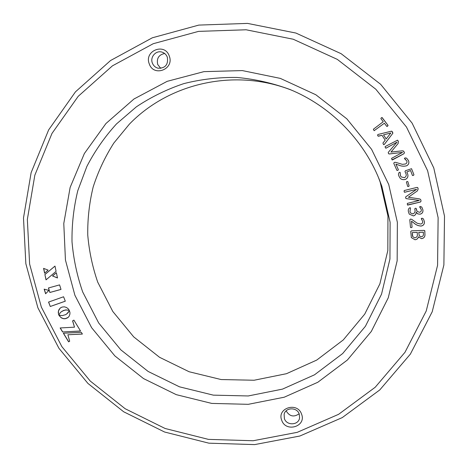 <?xml version="1.0" encoding="UTF-8"?>
<svg xmlns="http://www.w3.org/2000/svg" width="468" height="468" viewBox="0 0 468 468"><rect width="100%" height="100%" fill="white"/><g stroke="black" fill="none" stroke-linecap="round" stroke-linejoin="round"><path stroke-width="0.7" d="M149.286 63.923C143.828 50.813 164.771 42.412 169.252 55.984C174.646 69.176 153.72 77.407 149.286 63.923M167.316 57.16C166.351 54.721 164.666 53.065 162.261 52.205C156.189 49.889 149.801 56.961 152.381 63.092C153.457 65.766 155.347 67.474 158.044 68.217C165.321 68.334 168.41 64.654 167.316 57.16M164.677 53.51C158.775 54.721 156.447 58.383 157.704 64.485L160.752 68.381M424.856 231.011L424.066 230.361L411.466 230.835L410.728 231.543L411.349 237.615L415.017 239.751C416.789 239.61 417.93 238.668 418.433 236.931L421.492 238.645C423.996 238.253 425.149 236.744 424.938 234.135L424.71 230.613M421.118 226.067C423.446 225.611 424.546 224.166 424.429 221.733L423.446 218.907L422.083 218.176L421.27 218.568L422.739 221.557C422.779 222.92 422.077 223.757 420.627 224.049L417.158 223.224L411.77 219.369L410.541 219.065L409.781 219.749L410.489 227.337L411.325 227.659L412.074 227.173L411.518 221.2L414.051 223.142C416.017 224.938 418.374 225.915 421.118 226.067L421.095 226.032C423.423 225.576 424.523 224.131 424.406 221.703L424.429 221.733M422.902 209.834L421.791 207.09L420.34 206.429L419.638 206.844L421.305 209.722C421.487 211.039 420.89 211.899 419.509 212.296L417.093 211.378L416.169 208.383L415.461 208.242L414.771 208.798L414.976 210.091C415.35 211.858 414.66 213.133 412.899 213.923L410.524 212.946L409.962 211.507L410.524 207.921L409.787 207.745C408.435 208.605 407.991 209.962 408.441 211.805L409.213 214.075L413.39 215.918C415.245 215.397 416.187 214.157 416.222 212.191L417.743 213.905L420.048 214.198C422.271 213.63 423.224 212.174 422.902 209.834L421.785 207.078M419.305 198.865L408.394 197.25L417.409 190.856L418.158 189.031L417.678 187.569L416.889 187.411L404.223 190.54L404.089 191.476L404.644 192.278L416.631 189.318L405.697 196.87L405.627 197.806L406.119 198.607L419.316 200.444L407.335 203.393L407.435 204.972L420.41 202.03L421.06 201.07L420.785 199.941L420.463 199.315L419.305 198.865M406.394 182.075L407.686 186.387L408.517 186.527L409.131 185.948L407.839 181.637L407.008 181.485L406.394 182.075M412.407 175.383L413.343 175.465L413.958 174.786L411.547 168.702L405.423 170.75L404.972 171.522L405.809 173.359C406.674 175.102 406.236 176.541 404.492 177.67L401.269 176.957L400.468 175.681L400.134 172.353L399.315 172.329C398.321 173.394 398.227 174.716 399.023 176.296L400.105 178.156C401.304 179.513 403.053 179.934 405.352 179.437C407.815 178.15 408.523 176.173 407.482 173.493L406.809 171.949L410.559 170.516L412.407 175.383M406.692 165.766C408.78 164.584 409.365 162.841 408.459 160.542L406.633 158.166L405.054 157.874L404.399 158.512L406.774 160.916C407.265 162.215 406.856 163.238 405.563 163.981L402.416 164.356L395.548 162.308L394.272 162.402L393.763 163.303L396.899 170.364L397.818 170.405L398.373 169.697L395.905 164.139L398.964 165.198C401.433 166.304 404.007 166.491 406.692 165.766L406.674 165.748C408.763 164.566 409.354 162.829 408.441 160.53L408.459 160.542M377.822 134.515L377.623 135.585L378.501 136.229L382.005 135.305L385.187 140.178L382.929 143.085L383.544 144.641L384.298 144.454L392.868 133.251L392.512 131.953L391.523 131.163L377.822 134.515M402.106 150.836L390.985 152.077L398.145 143.483L398.397 141.494L397.507 140.172L385.141 146.578L385.258 147.531L386.012 148.169L396.981 142.178L388.247 152.398L388.422 153.34L389.119 153.995L402.527 152.387L391.564 158.371L392.049 159.863L404.024 153.668L404.405 152.556L403.837 151.515L403.34 150.971L402.106 150.836M380.876 118.591L383.251 121.738L373.359 129.238L374.125 130.712L384.38 123.23L386.761 126.378L387.621 126.19L388.054 125.401L382.163 117.614L381.285 117.819L380.876 118.591M54.978 266.081L56.09 271.341L46.028 279.87L44.893 274.529L54.978 266.081M43.582 268.369L48.105 270.112L44.612 273.218L43.582 268.369M74.494 327.173L72.587 320.89L73.897 320.124L80.549 331.04L62.589 331.97L60.144 327.957L74.494 327.173L72.669 320.843M69.679 341.23L68.615 341.851L63.355 333.228L81.309 332.298L82.38 334.058L67.889 334.766L69.679 341.23L68.615 341.851M65.695 314.654L67.907 312.928L69.34 310.699L69.925 312.314L69.931 314.034L69.2 316.128L68.147 317.415L65.017 318.766L63.32 318.679L61.214 317.819L58.886 315.151L62.197 315.619L65.695 314.654M58.582 314.42L58.248 312.115L58.775 309.962L60.079 308.196L62.068 307.061L64.332 306.832L66.497 307.476L68.322 308.898L69.322 310.413L66.503 309.927L63.701 310.383L60.629 312.267L58.863 314.853L58.412 313.841M44.156 289.142L48.888 290.406L45.612 293.764L44.156 289.142M49.865 292.482L48.444 287.972L59.582 284.895L61.004 289.423L49.865 292.482L48.537 287.949M56.382 272.739L57.488 277.98L52.498 275.956L56.382 272.739M50.275 306.493L48.549 302.076L63.578 296.765L65.304 301.193L50.275 306.493L48.643 302.041M388.721 184.462L397.367 222.329L397.156 260.805L388.259 297.812L371.311 331.438L347.373 360.027L317.813 382.268L284.211 397.215L248.268 404.323L211.723 403.41L176.266 394.659L143.495 378.565L114.865 355.908L91.646 327.729L74.903 295.285L65.438 260.009L63.783 223.499L70.136 187.428L84.357 153.539L105.938 123.529L133.965 99L167.17 81.338L203.919 71.639L242.33 70.586L280.338 78.396L315.836 94.758L346.829 118.837L371.58 149.31L388.721 184.462M301.562 414.133C306.622 426.459 285.837 432.859 281.73 420.311C276.617 408.055 297.408 401.503 301.562 414.133M41.359 307.131L61.899 346.689L90.254 381.057L125.172 408.74L165.134 428.495L208.418 439.376L253.124 440.745L297.227 432.338L338.61 414.315L375.19 387.27L404.978 352.305L426.231 310.986L437.574 265.327L438.124 217.702L427.623 170.726L406.487 127.056L375.81 89.218L337.317 59.383L293.225 39.23L246.086 29.776L198.555 31.379L153.229 43.711L112.443 65.836L78.185 96.344L51.966 133.456L34.837 175.178L27.349 219.422L29.624 264.075L41.359 307.131M299.233 414.034C296.999 406.944 285.386 407.254 284.117 414.414L284.404 418.655C286.697 425.903 298.648 425.336 299.59 417.901L299.233 414.034M286.147 410.845L286.17 410.904C289.557 416.473 293.881 417.427 299.134 413.77M433.772 167.93L444.506 216.122L443.886 264.964L432.21 311.776L410.366 354.118L379.788 389.926L342.272 417.596L299.853 436.024L254.674 444.6L208.892 443.173L164.578 432.017L123.681 411.781L87.943 383.444L58.915 348.274L37.885 307.78L25.851 263.706L23.494 217.983L31.128 172.663L48.643 129.899L75.471 91.833L110.553 60.524L152.34 37.791L198.812 25.091L247.554 23.4L295.916 33.052L341.154 53.709L380.648 84.304L412.109 123.125L433.772 167.93M381.853 186.27L379.185 179.238C363.039 139.166 330.01 105.926 290.049 89.528C272.821 83.152 255.154 79.127 237.03 77.466C218.901 77.173 201.146 79.227 183.778 83.632C166.848 89.312 151.041 97.046 136.358 106.844L116.479 123.938C104.709 136.872 94.834 151.053 86.849 166.473L77.782 190.698C73.687 207.494 71.762 224.517 72.008 241.763C73.482 258.944 77.044 275.67 82.69 291.95L98.66 322.938L120.82 349.848L148.163 371.469L179.46 386.82L213.314 395.138L248.198 395.963L282.479 389.124L314.508 374.81L342.658 353.556L365.432 326.26L381.525 294.196L389.955 258.939L390.113 222.306L381.853 186.27M378.401 177.337L380.174 182.111L387.954 216.04L387.82 250.567L379.893 283.83L364.736 314.122L343.272 339.938L316.719 360.085L286.48 373.698L254.095 380.244L221.13 379.548L189.125 371.75L159.541 357.289L133.702 336.878L112.782 311.448L97.73 282.163C92.448 266.854 89.125 251.135 87.75 234.989C87.528 218.778 89.335 202.779 93.173 186.989C98.145 171.499 105.031 156.856 113.818 143.068L129.379 124.149C169.562 82.655 235.638 67.918 291.938 90.324M65.292 301.176L50.363 306.441M57.47 277.887L52.498 275.956M52.586 275.909L56.388 272.762M60.998 289.394L49.953 292.436M45.694 293.682L44.273 289.171M58.898 314.759L58.664 314.361M69.27 310.313L65.532 309.927L61.957 311.226M58.494 313.782L58.488 310.945L60.079 308.196M60.161 308.137L60.594 307.792M67.737 317.737L65.666 318.626L63.402 318.62L61.296 317.76L59.179 315.695M59.26 315.643L59.026 315.192M66.725 314.005L69.276 310.851M82.35 334L67.889 334.766M68.697 341.786L63.472 333.222M80.514 330.981L62.589 331.97M62.677 331.906L60.261 327.951M44.694 273.148L43.688 268.41M46.11 279.8L44.893 274.529M44.981 274.482L54.984 266.105M374.119 130.707L384.38 123.23M386.931 126.477L388.054 125.401M388.042 125.395L381.935 117.497M390.973 152.065L398.145 143.483M398.133 143.471L398.397 141.494L397.858 140.505M397.847 140.499L397.502 140.166M385.644 148.093L386.012 148.169M386.001 148.163L396.981 142.178M388.639 153.703L389.119 153.995M389.107 153.984L402.527 152.387M392.044 159.857L392.43 159.957M392.418 159.945L404.024 153.668M404.007 153.656L404.405 152.556M404.387 152.545L403.334 150.965M378.062 136.141L382.005 135.305M383.538 144.635L384.286 144.442L392.868 133.251M392.857 133.245L391.833 131.268M386.176 138.938L383.526 134.866L390.827 132.976L386.188 138.943L383.52 134.86L390.827 132.976M408.441 160.53L406.622 158.161M404.399 158.512L405.686 159.477M396.934 170.41L397.818 170.405M397.8 170.387L398.373 169.697M398.356 169.679L395.905 164.139M395.893 164.122L398.964 165.198M398.947 165.186C401.415 166.286 403.989 166.473 406.674 165.748M412.483 175.477L413.343 175.465M413.326 175.447L413.958 174.786M413.94 174.769L411.536 168.696M401.269 176.957L400.45 175.664L400.122 172.335M400.099 178.144C401.298 179.49 403.047 179.917 405.335 179.414L405.352 179.437M405.335 179.414C407.798 178.132 408.505 176.149 407.464 173.476L407.482 173.493M407.464 173.476L406.809 171.949M406.791 171.931L410.559 170.516M407.751 186.492L408.517 186.527M408.5 186.504L409.131 185.948M409.114 185.925L407.839 181.637M417.409 190.856L408.394 197.25M417.392 190.833L418.158 189.031M418.14 189.008L417.901 187.949M417.877 187.925L417.672 187.563M404.323 192.126L404.644 192.278M404.627 192.254L416.631 189.318M405.768 198.245L406.119 198.607M406.101 198.584L419.316 200.444M407.429 204.955L407.757 205.119M407.739 205.089L420.41 202.03M420.387 202L421.06 201.07M421.042 201.047L420.785 199.941M420.761 199.912L420.451 199.304M419.638 206.844L420.504 207.938M417.093 211.378L416.426 209.74M416.403 209.711L416.239 208.552M410.506 212.917L409.962 211.507M409.945 211.477L410.524 207.921M409.202 214.063L413.39 215.918M413.373 215.883C415.227 215.368 416.169 214.128 416.204 212.162L416.222 212.191M416.567 212.753L417.731 213.876L420.048 214.198M420.024 214.168C422.253 213.601 423.201 212.144 422.879 209.804M424.406 221.703L423.435 218.895M421.27 218.568L422.037 219.673M410.53 227.454L411.325 227.659M411.308 227.624L412.074 227.173M412.056 227.138L411.518 221.2M411.501 221.165L414.051 223.142M414.034 223.107C415.999 224.903 418.351 225.88 421.095 226.032M411.343 237.598L415.017 239.751M414.999 239.715C416.772 239.575 417.912 238.633 418.415 236.896L418.433 236.931M418.415 236.896L421.492 238.645M421.469 238.61C423.979 238.212 425.125 236.709 424.921 234.099L424.938 234.135M424.921 234.099L424.833 230.976M419.258 235.854L418.755 232.333L423.329 232.163L423.405 234.088C423.569 235.579 422.85 236.48 421.253 236.779L419.269 235.872L418.778 232.368L423.353 232.198M412.285 232.573L417.257 232.385L417.345 234.608C417.526 236.352 416.69 237.428 414.853 237.843L412.77 236.72L412.285 232.573L417.28 232.421M412.366 235.223L412.302 232.608M412.77 236.72L412.384 235.258"/></g></svg>
